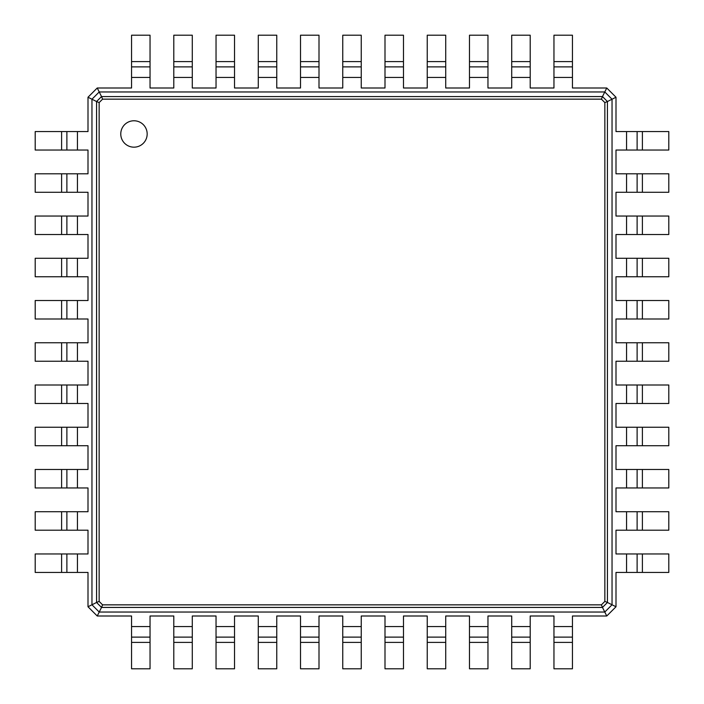 <?xml version="1.0" encoding="UTF-8"?>
<svg xmlns="http://www.w3.org/2000/svg" width="704" height="704" viewBox="0 0 704 704"><rect width="100%" height="100%" fill="white"/><g stroke="black" fill="none" stroke-linecap="round" stroke-linejoin="round"><path stroke-width="1.06" d="M131.56 61.6L150.04 61.6L150.04 35.2L131.56 35.2L131.56 88L97.24 88L99.22 91.96L604.78 91.96L602.254 97.011M150.04 61.6L150.04 88L173.8 88L173.8 77.44L192.28 77.44L192.28 88L216.04 88L216.04 77.44L234.52 77.44L234.52 88L258.28 88L258.28 77.44L276.76 77.44L276.76 88L300.52 88L300.52 77.44L319 77.44L319 88L342.76 88L342.76 77.44L361.24 77.44L361.24 88L385 88L385 77.44L403.48 77.44L403.48 88L427.24 88L427.24 77.44L445.72 77.44L445.72 88L469.48 88L469.48 77.44L487.96 77.44L487.96 88L511.72 88L511.72 77.44L530.2 77.44L530.2 88L553.96 88L553.96 77.44L572.44 77.44L572.44 88L606.76 88L616 97.24L616 131.56L626.56 131.56L626.56 150.04L616 150.04L616 173.8L626.56 173.8L626.56 192.28L616 192.28L616 216.04L626.56 216.04L626.56 234.52L616 234.52L616 258.28L626.56 258.28L626.56 276.76L616 276.76L616 300.52L626.56 300.52L626.56 319L616 319L616 342.76L626.56 342.76L626.56 361.24L616 361.24L616 385L626.56 385L626.56 403.48L616 403.48L616 427.24L626.56 427.24L626.56 445.72L616 445.72L616 469.48L626.56 469.48L626.56 487.96L616 487.96L616 511.72L626.56 511.72L626.56 530.2L616 530.2L616 553.96L626.56 553.96L626.56 572.44L616 572.44L616 606.76L606.76 616L572.44 616L572.44 626.56L553.96 626.56L553.96 616L530.2 616L530.2 626.56L511.72 626.56L511.72 616L487.96 616L487.96 626.56L469.48 626.56L469.48 616L445.72 616L445.72 626.56L427.24 626.56L427.24 616L403.48 616L403.48 626.56L385 626.56L385 616L361.24 616L361.24 626.56L342.76 626.56L342.76 616L319 616L319 626.56L300.52 626.56L300.52 616L276.76 616L276.76 626.56L258.28 626.56L258.28 616L234.52 616L234.52 626.56L216.04 626.56L216.04 616L192.28 616L192.28 626.56L173.8 626.56L173.8 616L150.04 616L150.04 626.56L131.56 626.56L131.56 616L97.24 616L88 606.76L88 572.44L77.44 572.44L77.44 553.96L88 553.96L88 530.2L77.44 530.2L77.44 511.72L88 511.72L88 487.96L77.44 487.96L77.44 469.48L88 469.48L88 445.72L77.44 445.72L77.44 427.24L88 427.24L88 403.48L77.44 403.48L77.44 385L88 385L88 361.24L77.44 361.24L77.44 342.76L88 342.76L88 319L77.44 319L77.44 300.52L88 300.52L88 276.76L77.44 276.76L77.44 258.28L88 258.28L88 234.52L77.44 234.52L77.44 216.04L88 216.04L88 192.28L77.44 192.28L77.44 173.8L88 173.8L88 150.04L77.44 150.04L77.44 131.56L88 131.56L88 97.24L97.24 88M131.56 66.88L150.04 66.88M602.474 607.438L101.526 607.438L96.571 602.474L96.562 101.526L101.526 96.571L602.474 96.562L607.429 101.526L607.438 602.474L602.474 607.429L601.41 604.85L102.59 604.85L99.15 601.41L99.15 102.59L102.59 99.15L601.41 99.15L604.85 102.59L604.85 601.41L601.41 604.85M88 97.24L91.96 99.22L99.22 91.96L101.746 97.011M173.8 61.6L192.28 61.6L192.28 35.2L173.8 35.2L173.8 77.44M553.96 77.44L553.96 35.2L572.44 35.2L572.44 77.44M606.76 88L604.78 91.96L612.04 99.22L606.989 101.746M511.72 77.44L511.72 35.2L530.2 35.2L530.2 77.44M192.28 61.6L192.28 77.44M216.04 61.6L234.52 61.6L234.52 35.2L216.04 35.2L216.04 77.44M469.48 77.44L469.48 35.2L487.96 35.2L487.96 77.44M234.52 61.6L234.52 77.44M258.28 61.6L276.76 61.6L276.76 35.2L258.28 35.2L258.28 77.44M427.24 77.44L427.24 35.2L445.72 35.2L445.72 77.44M276.76 61.6L276.76 77.44M300.52 61.6L319 61.6L319 35.2L300.52 35.2L300.52 77.44M385 77.44L385 35.2L403.48 35.2L403.48 77.44M319 61.6L319 77.44M342.76 61.6L361.24 61.6L361.24 35.2L342.76 35.2L342.76 77.44M361.24 61.6L361.24 77.44M101.526 96.571L102.59 99.15M602.474 96.571L601.41 99.15M88 606.76L91.96 604.78L91.96 99.22L97.011 101.746M173.8 66.88L192.28 66.88L173.8 66.88M616 97.24L612.04 99.22L612.04 604.78L606.989 602.254M553.96 66.88L572.44 66.88L553.96 66.88M511.72 66.88L530.2 66.88L511.72 66.88M216.04 66.88L234.52 66.88L216.04 66.88M469.48 66.88L487.96 66.88L469.48 66.88M258.28 66.88L276.76 66.88L258.28 66.88M427.24 66.88L445.72 66.88L427.24 66.88M300.52 66.88L319 66.88L300.52 66.88M385 66.88L403.48 66.88L385 66.88M342.76 66.88L361.24 66.88L342.76 66.88M77.44 150.04L35.2 150.04L35.2 131.56L77.44 131.56M607.429 101.526L604.85 102.59M96.571 101.526L99.15 102.59M133.971 147.171A13.2 13.2 0 0 0 145.402 127.371A13.2 13.2 0 0 0 122.54 127.371A13.2 13.2 0 0 0 133.971 147.171M97.24 616L99.22 612.04L91.96 604.78L97.011 602.254M642.4 131.56L642.4 150.04L668.8 150.04L668.8 131.56L626.56 131.56M626.56 553.96L668.8 553.96L668.8 572.44L626.56 572.44M616 606.76L612.04 604.78L604.78 612.04L99.22 612.04L101.746 606.989M642.4 150.04L626.56 150.04M642.4 173.8L642.4 192.28L668.8 192.28L668.8 173.8L626.56 173.8M626.56 511.72L668.8 511.72L668.8 530.2L626.56 530.2M642.4 192.28L626.56 192.28M642.4 216.04L642.4 234.52L668.8 234.52L668.8 216.04L626.56 216.04M626.56 469.48L668.8 469.48L668.8 487.96L626.56 487.96M642.4 234.52L626.56 234.52M642.4 258.28L642.4 276.76L668.8 276.76L668.8 258.28L626.56 258.28M626.56 427.24L668.8 427.24L668.8 445.72L626.56 445.72M642.4 276.76L626.56 276.76M642.4 300.52L642.4 319L668.8 319L668.8 300.52L626.56 300.52M626.56 385L668.8 385L668.8 403.48L626.56 403.48M642.4 319L626.56 319M642.4 342.76L642.4 361.24L668.8 361.24L668.8 342.76L626.56 342.76M642.4 361.24L626.56 361.24M606.76 616L602.254 606.989M572.44 642.4L553.96 642.4L553.96 668.8L572.44 668.8L572.44 626.56M150.04 626.56L150.04 668.8L131.56 668.8L131.56 626.56M553.96 642.4L553.96 626.56M530.2 642.4L511.72 642.4L511.72 668.8L530.2 668.8L530.2 626.56M192.28 626.56L192.28 668.8L173.8 668.8L173.8 626.56M511.72 642.4L511.72 626.56M487.96 642.4L469.48 642.4L469.48 668.8L487.96 668.8L487.96 626.56M234.52 626.56L234.52 668.8L216.04 668.8L216.04 626.56M469.48 642.4L469.48 626.56M445.72 642.4L427.24 642.4L427.24 668.8L445.72 668.8L445.72 626.56M276.76 626.56L276.76 668.8L258.28 668.8L258.28 626.56M427.24 642.4L427.24 626.56M403.48 642.4L385 642.4L385 668.8L403.48 668.8L403.48 626.56M319 626.56L319 668.8L300.52 668.8L300.52 626.56M385 642.4L385 626.56M361.24 642.4L342.76 642.4L342.76 668.8L361.24 668.8L361.24 626.56M342.76 642.4L342.76 626.56M61.6 572.44L61.6 553.96L35.2 553.96L35.2 572.44L77.44 572.44M61.6 553.96L77.44 553.96M61.6 530.2L61.6 511.72L35.2 511.72L35.2 530.2L77.44 530.2M77.44 192.28L35.2 192.28L35.2 173.8L77.44 173.8M61.6 511.72L77.44 511.72M61.6 487.96L61.6 469.48L35.2 469.48L35.2 487.96L77.44 487.96M77.44 234.52L35.2 234.52L35.2 216.04L77.44 216.04M61.6 469.48L77.44 469.48M61.6 445.72L61.6 427.24L35.2 427.24L35.2 445.72L77.44 445.72M77.44 276.76L35.2 276.76L35.2 258.28L77.44 258.28M61.6 427.24L77.44 427.24M61.6 403.48L61.6 385L35.2 385L35.2 403.48L77.44 403.48M77.44 319L35.2 319L35.2 300.52L77.44 300.52M61.6 385L77.44 385M61.6 361.24L61.6 342.76L35.2 342.76L35.2 361.24L77.44 361.24M61.6 342.76L77.44 342.76M66.88 150.04L66.88 131.56L66.88 150.04M607.429 602.474L604.85 601.41M96.571 602.474L99.15 601.41M101.526 607.429L102.59 604.85M637.12 131.56L637.12 150.04M637.12 553.96L637.12 572.44M637.12 173.8L637.12 192.28M637.12 511.72L637.12 530.2M637.12 216.04L637.12 234.52M637.12 469.48L637.12 487.96M637.12 258.28L637.12 276.76M637.12 427.24L637.12 445.72L637.12 427.24M637.12 300.52L637.12 319L637.12 300.52M637.12 385L637.12 403.48L637.12 385M637.12 342.76L637.12 361.24L637.12 342.76M572.44 637.12L553.96 637.12L572.44 637.12M150.04 637.12L131.56 637.12L150.04 637.12M530.2 637.12L511.72 637.12L530.2 637.12M192.28 637.12L173.8 637.12L192.28 637.12M487.96 637.12L469.48 637.12L487.96 637.12M234.52 637.12L216.04 637.12L234.52 637.12M445.72 637.12L427.24 637.12L445.72 637.12M276.76 637.12L258.28 637.12L276.76 637.12M403.48 637.12L385 637.12L403.48 637.12M319 637.12L300.52 637.12L319 637.12M361.24 637.12L342.76 637.12L361.24 637.12M66.88 572.44L66.88 553.96L66.88 572.44M66.88 530.2L66.88 511.72L66.88 530.2M66.88 192.28L66.88 173.8L66.88 192.28M66.88 487.96L66.88 469.48L66.88 487.96M66.88 234.52L66.88 216.04L66.88 234.52M66.88 445.72L66.88 427.24L66.88 445.72M66.88 276.76L66.88 258.28L66.88 276.76M66.88 403.48L66.88 385L66.88 403.48M66.88 319L66.88 300.52L66.88 319M66.88 361.24L66.88 342.76L66.88 361.24M131.56 77.44L150.04 77.44M553.96 61.6L572.44 61.6M511.72 61.6L530.2 61.6M469.48 61.6L487.96 61.6M427.24 61.6L445.72 61.6M385 61.6L403.48 61.6M61.6 150.04L61.6 131.56M642.4 553.96L642.4 572.44M642.4 511.72L642.4 530.2M642.4 469.48L642.4 487.96M642.4 427.24L642.4 445.72M642.4 385L642.4 403.48M150.04 642.4L131.56 642.4M192.28 642.4L173.8 642.4M234.52 642.4L216.04 642.4M276.76 642.4L258.28 642.4M319 642.4L300.52 642.4M61.6 192.28L61.6 173.8M61.6 234.52L61.6 216.04M61.6 276.76L61.6 258.28M61.6 319L61.6 300.52"/></g></svg>
